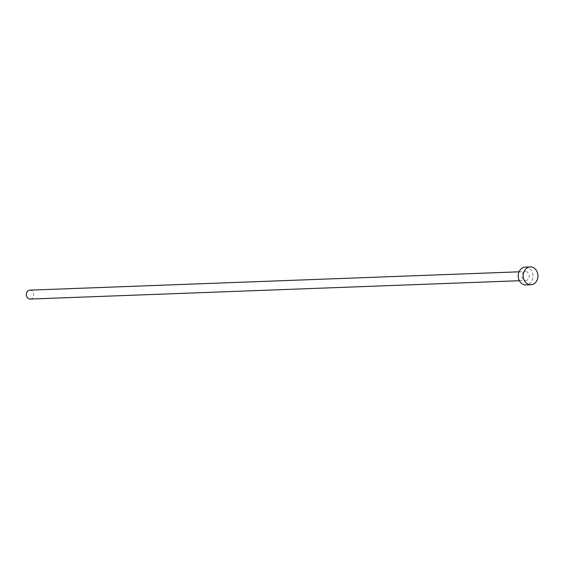 <?xml version="1.0" encoding="UTF-8"?>
<svg xmlns="http://www.w3.org/2000/svg" width="566" height="566" viewBox="0 0 566 566"><rect width="100%" height="100%" fill="white"/><g stroke="black" fill="none" stroke-linecap="round" stroke-linejoin="round"><path stroke-width="0.42" stroke-dasharray="2.83 2.12" d="M29.857 290.153A4.457 3.686 -92.1 0 1 33.585 293.499A4.457 3.686 -92.1 0 1 31.753 298.572A4.457 3.686 -92.1 0 1 30.189 299.06M527.307 280A4.457 3.686 -92.1 0 1 525.75 280.488A4.457 3.686 -92.1 0 1 522.022 277.142A4.457 3.686 -92.1 0 1 523.854 272.069A4.457 3.686 -92.1 0 1 525.411 271.581A4.457 3.686 -92.1 0 1 529.139 274.92A4.457 3.686 -92.1 0 1 527.307 280M525.248 267.131A8.915 7.372 -92.1 0 1 532.691 273.817A8.915 7.372 -92.1 0 1 529.033 283.969A8.915 7.372 -92.1 0 1 525.913 284.939M519.369 280.722L525.75 280.488M519.036 271.822L525.411 271.581"/><path stroke-width="0.85" d="M519.369 280.722L30.189 299.06A4.457 3.686 -92.1 0 1 26.468 295.714A4.457 3.686 -92.1 0 1 28.3 290.641A4.457 3.686 -92.1 0 1 29.857 290.153L519.036 271.822M530.922 284.748L525.913 284.939A8.915 7.372 -92.1 0 1 518.47 278.253A8.915 7.372 -92.1 0 1 522.128 268.1A8.915 7.372 -92.1 0 1 525.248 267.131L530.25 266.94A8.915 7.372 -92.1 0 1 537.7 273.626A8.915 7.372 -92.1 0 1 534.035 283.778A8.915 7.372 -92.1 0 1 530.922 284.748A8.915 7.372 -92.1 0 1 523.472 278.062A8.915 7.372 -92.1 0 1 527.137 267.909A8.915 7.372 -92.1 0 1 530.25 266.94"/></g></svg>
